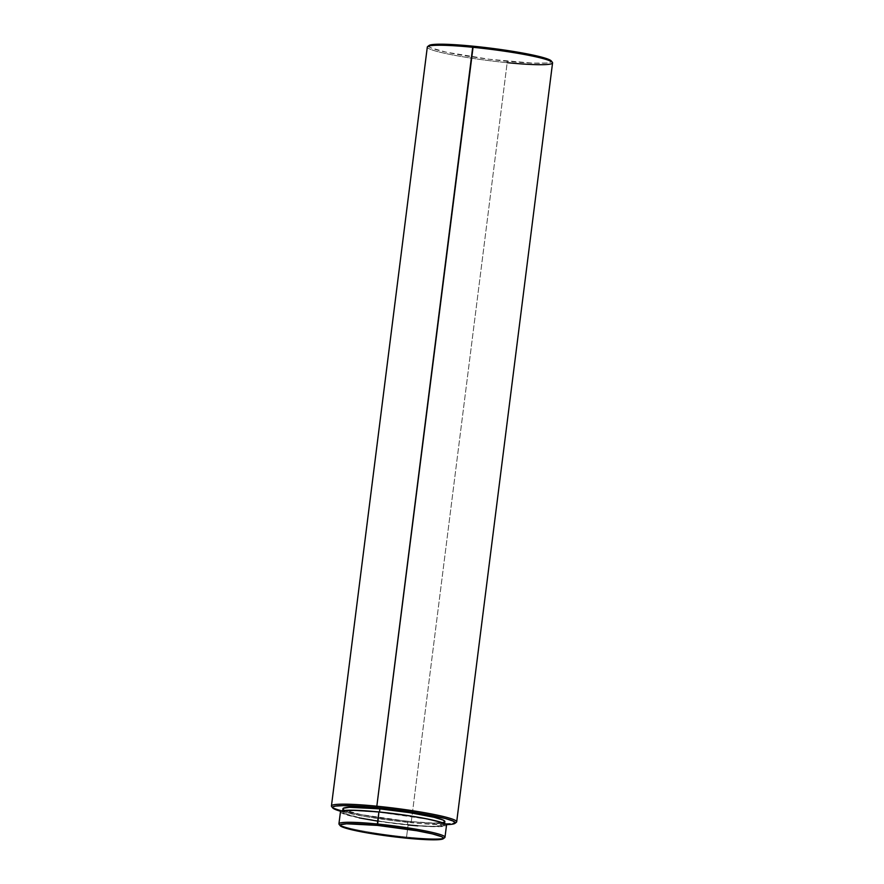 <?xml version="1.0" encoding="UTF-8"?>
<svg xmlns="http://www.w3.org/2000/svg" width="884" height="884" viewBox="0 0 884 884"><rect width="100%" height="100%" fill="white"/><g stroke="black" fill="none" stroke-linecap="round" stroke-linejoin="round"><path stroke-width="0.66" stroke-dasharray="4.42 3.31" d="M339.102 824.286A53.449 4.829 -172.8 0 0 406.563 837.038L406.054 838.131L406.563 837.038A53.449 4.829 7.2 0 1 338.937 823.822M340.462 811.766A53.449 4.829 -172.8 0 0 408.088 824.982L406.563 837.038L408.088 824.982A53.449 4.829 -172.8 0 0 446.519 825.17M342.97 808.705A51.349 4.641 -172.8 0 0 407.933 821.391L407.513 824.717A51.349 4.641 7.2 0 1 342.539 812.031A51.349 4.641 7.2 0 1 379.468 812.208L379.468 812.208A51.349 4.641 7.2 0 1 444.431 824.905A51.349 4.641 7.2 0 1 407.513 824.717L407.933 821.391L432.773 823.037L442.42 822.65M331.622 806.528A63.129 5.713 -172.8 0 0 411.303 821.579L410.806 822.673A61.869 5.591 7.2 0 1 340.793 811.313L340.638 812.241L342.506 813.424L359.202 817.888M427.303 47.062A63.129 5.713 -172.8 0 0 507.173 62.676L411.303 821.579A63.129 5.713 7.2 0 1 331.434 805.976M429.027 45.504A61.869 5.591 -172.8 0 0 506.985 61.272L507.173 62.676A63.129 5.713 7.2 0 1 427.624 46.587M429.105 45.449L428.917 46.532L431.083 47.891L446.011 52.134L489.128 59.25L532.809 63.129L546.434 63.029L551.086 62.013L551.273 60.93A61.869 5.591 -172.8 0 1 506.985 61.272L507.173 62.676A63.129 5.713 -172.8 0 0 552.566 62.897M456.697 821.8A63.129 5.713 7.2 0 1 411.303 821.579L507.173 62.676M340.793 811.313L364.12 816.341L392.949 820.661L421.988 823.667L446.298 824.639A61.869 5.591 7.2 0 1 410.806 822.673L411.303 821.579A63.129 5.713 -172.8 0 0 456.376 822.286M343.29 808.263L343.136 809.169L344.926 810.296L360.97 814.584L407.933 821.391A51.349 4.641 -172.8 0 0 444.851 821.579M417.745 825.833L433.945 826.684L446.177 825.623M377.302 821.081L408.088 824.982M379.468 812.208L426.419 819.026L438.784 821.998L442.464 823.313L444.254 824.441L444.099 825.336L432.353 826.363L416.795 825.546L387.7 822.385L360.55 817.91L344.506 813.623L342.716 812.495L342.87 811.589L354.617 810.573L379.468 812.208M444.995 837.225A53.449 4.829 7.2 0 1 406.563 837.038A53.449 4.829 -172.8 0 0 444.718 837.634M342.716 810.694L342.539 812.031M444.597 823.568L444.431 824.905"/><path stroke-width="1.33" d="M446.177 825.623L446.343 824.684L440.641 822.142L427.768 819.048L409.679 815.855L378.893 811.954L377.369 824.01A53.449 4.829 -172.8 0 0 339.102 824.286L340.185 825.689A52.189 4.718 7.2 0 1 377.556 825.413L378.893 811.954A53.449 4.829 -172.8 0 0 340.462 811.766L338.937 823.822A53.449 4.829 7.2 0 1 377.369 824.01A53.449 4.829 7.2 0 1 444.995 837.225L446.519 825.17A53.449 4.829 -172.8 0 0 378.893 811.954L353.025 810.252L340.793 811.313A61.869 5.591 7.2 0 1 332.716 807.921A61.869 5.591 7.2 0 1 377.015 807.6L376.827 806.197A63.129 5.713 -172.8 0 0 331.622 806.528L332.716 807.921L332.914 806.86L335.456 806.097L343.412 805.611L377.015 807.6A61.869 5.591 7.2 0 1 454.973 823.369A61.869 5.591 7.2 0 1 446.298 824.639L452.365 824.186L455.282 822.916L452.917 820.982L445.47 818.54L418.287 813.015L377.015 807.6L376.827 806.197L472.697 47.283A63.129 5.713 -172.8 0 0 427.303 47.062L331.434 805.976A63.129 5.713 7.2 0 1 376.827 806.197A63.129 5.713 7.2 0 1 456.697 821.8L552.566 62.897A63.129 5.713 -172.8 0 0 472.697 47.283L473.194 46.2A61.869 5.591 -172.8 0 0 429.027 45.504L427.624 46.587A63.129 5.713 7.2 0 1 472.697 47.283A63.129 5.713 7.2 0 1 552.378 62.344A63.129 5.713 7.2 0 1 507.173 62.676M443.315 838.717L444.718 837.634A53.449 4.829 -172.8 0 0 377.369 824.01L377.556 825.413L416.928 830.761L432.342 833.888L441.58 836.695L443.403 837.844L443.249 838.761L437.083 839.756L406.054 838.131A52.189 4.718 7.2 0 1 340.185 825.689L340.362 824.783L346.528 823.789L377.556 825.413A52.189 4.718 7.2 0 1 443.315 838.717A52.189 4.718 7.2 0 1 406.054 838.131L366.683 832.783L351.268 829.656L340.196 825.7M442.42 822.65L444.519 822.01L444.674 821.114L442.884 819.987L433.79 817.225L409.458 812.628L379.888 808.882L379.49 812.009L379.888 808.882A51.349 4.641 -172.8 0 0 342.97 808.705L342.716 810.694M551.472 61.504L547.163 58.808L534.179 55.327L491.051 48.211L447.37 44.333L433.757 44.432L429.105 45.449L428.917 46.532M552.378 62.344L551.284 60.952A61.869 5.591 -172.8 0 0 473.194 46.2L376.827 806.197A63.129 5.713 -172.8 0 1 456.376 822.286L454.973 823.369M340.638 812.241L340.793 811.313L332.727 807.943M444.597 823.568L444.851 821.579A51.349 4.641 -172.8 0 0 379.888 808.882L349.357 807.291L343.29 808.263L343.136 809.169M408.088 824.982L417.745 825.833M359.202 817.888L377.302 821.081"/></g></svg>
